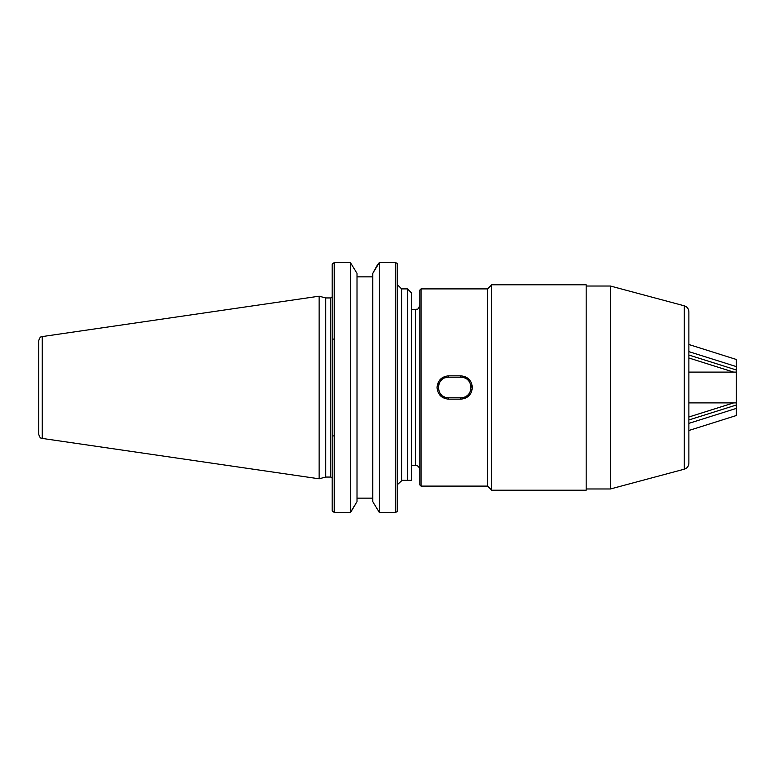 <?xml version="1.0" encoding="UTF-8"?>
<svg xmlns="http://www.w3.org/2000/svg" width="775" height="775" viewBox="0 0 775 775"><rect width="100%" height="100%" fill="white"/><g stroke="black" fill="none" stroke-linecap="round" stroke-linejoin="round"><path stroke-width="1.16" d="M38.75 434.358L38.75 387.5L38.75 434.358C40.513 439.696 41.259 437.546 42.267 438.427L42.267 336.573L319.135 296.195L319.135 478.805L325.655 477.061L330.537 477.061A1.647 1.647 180 0 1 332.184 478.698M38.75 387.5L38.75 340.642L38.75 387.5M319.135 296.195L325.655 297.939L325.655 477.061M325.655 297.939L330.537 297.939A1.647 1.647 -0 0 0 332.184 296.302M334.238 512.478L332.184 510.822L332.184 264.178L334.238 262.522L334.238 512.478L350.387 512.478L357.013 501.619L351.22 511.413M397.498 284.793L397.498 484.54L402.128 480.345L397.498 484.54L397.498 511.432L395.444 512.478L395.444 262.522L397.498 263.568L397.226 511.713L397.226 263.287L397.498 284.793L401.605 288.901L407.466 288.901L407.466 480.345L411.573 480.345L401.605 480.345L401.605 288.901M395.444 262.522L379.363 262.522L379.363 512.478L372.746 501.619L379.363 512.478L395.444 512.478M357.013 498.141L372.746 498.141M350.387 512.478L350.387 262.522L357.013 273.381L350.387 262.522L334.238 262.522M377.241 265.282L372.746 273.381L379.363 262.522L377.241 265.282M357.013 276.859L372.746 276.859M372.746 501.619L372.746 273.381M357.013 273.381L357.013 501.619M407.466 288.901L411.573 293.008L411.573 480.345M688.878 402.903L736.25 402.903L736.25 369.966L688.878 355.028M688.878 351.637L736.25 366.575L736.25 369.966M688.878 344.517L736.25 359.445L736.25 366.575M733.605 372.097L688.878 357.992M688.878 419.972L736.25 405.034L736.25 372.097L688.878 372.097M688.878 417.008L733.605 402.903M688.878 430.483L736.25 415.555L736.25 405.034M736.25 408.425L688.878 423.363M437.042 387.5C437.72 380.428 441.556 376.543 448.541 375.856L460.873 375.856C467.858 376.543 471.694 380.428 472.372 387.5C471.694 394.572 467.868 398.457 460.873 399.144L448.541 399.144C441.556 398.457 437.72 394.572 437.042 387.5M491.679 490.207L487.572 486.099L421.019 486.099L421.019 288.901L487.572 288.901L487.572 486.099L487.572 288.901L491.679 284.793L491.679 490.207L586.171 490.207L586.171 284.793L491.679 284.793M421.019 486.099L419.788 484.869L419.788 290.131L421.019 288.901M411.573 309.448L415.681 309.448C416.998 308.557 417.754 311.066 419.788 305.34L419.788 387.5M448.541 375.856L448.541 377.231C435.279 376.602 435.308 398.408 448.541 397.769L460.873 397.769C474.135 398.398 474.106 376.592 460.873 377.231L448.541 377.231A10.269 10.269 0 0 0 444.608 378.016M442.835 378.965A10.269 10.269 0 0 0 441.653 379.886M441.275 380.244A10.269 10.269 0 0 0 440.006 381.794M439.057 383.577A10.269 10.269 0 0 0 438.476 385.495M438.272 387.51A10.269 10.269 0 0 0 438.476 389.505M440.006 393.216A10.269 10.269 0 0 0 441.285 394.766M442.845 396.044A10.269 10.269 0 0 0 444.608 396.984M446.545 397.575A10.269 10.269 0 0 0 448.541 397.769L448.541 399.144M460.873 399.144L460.873 397.769A10.269 10.269 0 0 0 464.806 396.984M466.589 396.035A10.269 10.269 0 0 0 467.761 395.114M468.139 394.756A10.269 10.269 0 0 0 469.408 393.206M470.357 391.423A10.269 10.269 0 0 0 470.948 389.505M471.142 387.49A10.269 10.269 0 0 0 470.938 385.495M469.408 381.784A10.269 10.269 0 0 0 468.129 380.234M466.569 378.956A10.269 10.269 0 0 0 464.806 378.016M462.878 377.425A10.269 10.269 0 0 0 460.873 377.231L460.873 375.856M684.306 305.825C687.173 306.784 688.694 308.77 688.878 311.782L688.878 463.218C688.694 466.23 687.173 468.216 684.306 469.175L684.306 305.825L610.409 286.023L610.409 488.977L586.171 488.977M330.537 297.939L330.537 477.061M415.681 309.448L415.681 465.552C417.744 465.407 419.11 466.782 419.788 469.66M42.267 336.573C41.259 337.454 40.513 335.304 38.75 340.642M42.267 438.427L319.135 478.805M332.184 510.822L332.184 264.178M332.184 435.87L334.238 435.918M332.184 339.13L334.238 339.082M411.573 465.552L415.681 465.552M610.409 286.023L586.171 286.023M684.306 469.175L610.409 488.977"/></g></svg>
